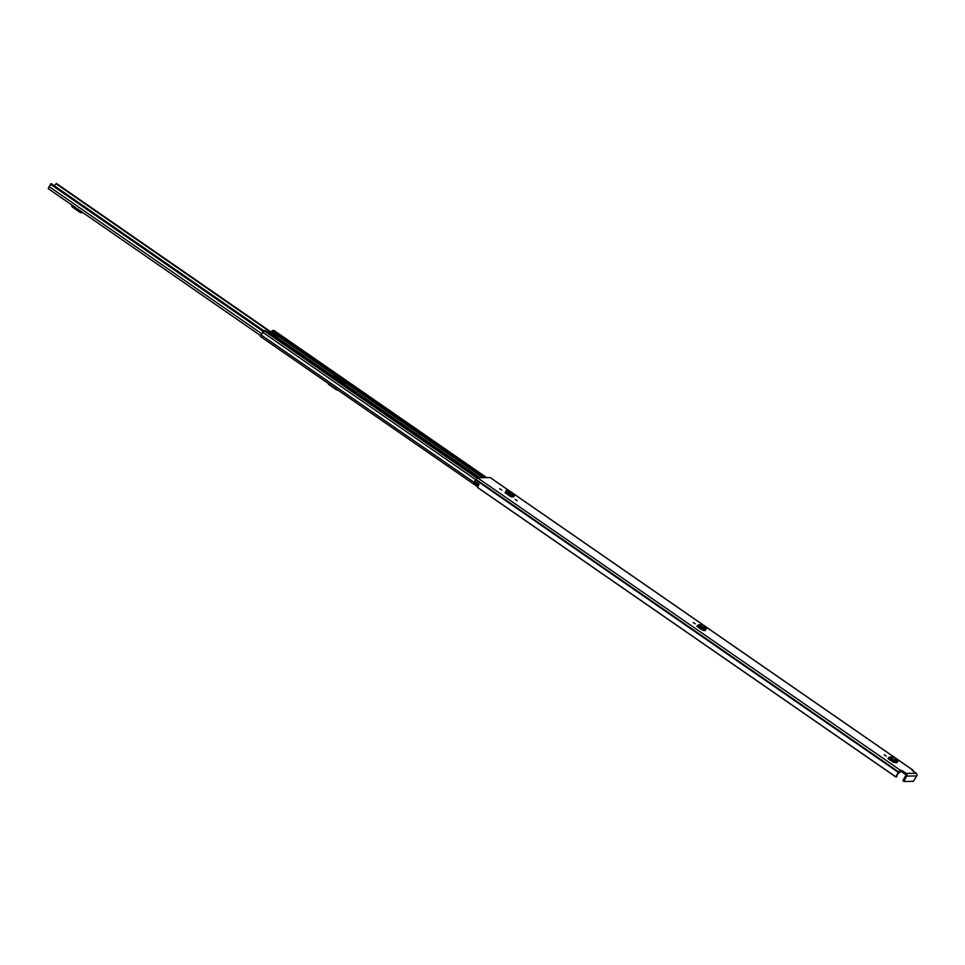 <?xml version="1.0" encoding="UTF-8"?>
<svg xmlns="http://www.w3.org/2000/svg" width="965" height="965" viewBox="0 0 965 965"><rect width="100%" height="100%" fill="white"/><g stroke="black" fill="none" stroke-linecap="round" stroke-linejoin="round"><path stroke-width="1.45" d="M693.22 622.497L695.246 623.776L693.22 622.497M896.497 762.736L896.799 762.085L897.233 762.724L895.713 761.325M897.233 762.724L893.132 762.145L888.849 759.178L889.73 758.345L892.444 760.529L893.011 759.455L890.405 757.356L889.766 758.381M887.969 758.394L888.849 759.178L887.969 758.394L888.548 757.609L890.405 757.356L888.548 757.609L889.428 758.381M517.24 500.714L515.214 499.436L517.24 500.714M501.752 490.003L499.725 488.724L501.752 490.003M505.527 493.055L510.304 496.36L513.838 496.866L506.396 492.247L505.057 492.657M504.997 492.56L506.36 492.307L506.239 493.308L511.631 496.975M913.179 771.168A1.954 0.676 -55.3 0 0 913.167 770.263A1.954 0.676 -55.3 0 0 912.999 770.215L912.118 770.263L912.552 770.746L916.195 773.255A1.954 1.773 89.1 0 1 916.75 775.944L913.276 781.336L904.06 781.493L903.168 780.034L903.976 781.469M490.401 477.772A1.954 0.676 124.7 0 0 490.304 477.627A1.954 0.676 124.7 0 0 490.136 477.579L477.784 477.784A1.954 0.676 124.7 0 0 476.034 479.448L475.709 479.907A3.619 1.242 124.7 0 0 474.611 481.185L479.086 484.285A3.619 1.242 -55.3 0 0 477.723 487.518L896.111 777.054A3.619 1.242 -55.3 0 1 898.584 772.543L898.898 772.084A1.954 0.676 -55.3 0 1 900.647 770.42L264.796 330.742M901.431 770.408L902.552 770.902L901.961 771.952L900.647 770.42M904.133 780.697L906.75 776.113A1.954 1.773 -90.9 0 0 906.195 773.423L902.552 770.902M886.196 756.041L884.169 754.763L886.196 756.041M704.703 630.531L705.005 629.868L705.439 630.519L703.847 629.059M705.439 630.519L702.062 629.916L697.779 626.948L698.66 626.128L701.374 628.299L701.953 627.238L701.374 628.299M696.899 626.176L697.779 626.948L696.899 626.176L697.478 625.392L699.336 625.139L698.708 626.152M703.871 630.543L699.444 627.479M895.665 762.748L892.516 760.577M892.42 760.504L891.238 759.696M901.961 771.952L905.592 774.461A0.712 0.651 -90.9 0 1 905.797 775.45L903.168 780.034M896.111 777.054L896.907 776.379A2.376 0.82 -55.3 0 1 898.524 773.267L900.827 771.445M474.406 482.802L474.635 481.197M903.928 781.397L903.023 780.806M513.235 497.047L513.633 496.01L513.838 496.866M513.356 495.19L514.128 494.997L514.236 496.07L514.128 494.997L512.572 496.119L505.841 491.161L512.572 496.119L513.356 495.19L512.572 496.119M505.841 491.161L507.385 490.353L513.32 495.166M511.39 494.575L512.174 493.67M507.3 490.268L507.385 491.33L507.3 490.268L514.128 494.997M893.011 759.455L898.101 760.118L893.023 759.455L892.444 760.529M892.577 760.601L897.788 761.301M897.776 761.301L897.595 759.769M896.509 759.395L894.06 757.296L892.203 757.549M698.563 627.491L699.782 627.479A1.23 1.122 -90.9 0 0 700.216 627.371M698.358 626.164L697.478 625.392L699.336 625.139L701.953 627.238L706.32 627.901L701.953 627.238M701.507 628.384L706.006 629.083L705.801 627.564M704.727 627.19L702.267 625.091L700.409 625.344M260.586 335.567L48.25 188.67L49.131 186.619A2.026 0.7 124.7 0 0 50.47 184.206L51.169 183.603L263.541 330.766M277.51 337.002L56.042 183.748A3.257 1.122 124.7 0 0 54.559 185.943M56.042 183.748L277.751 336.773M72.954 205.774L81.12 211.419M71.47 204.749L71.941 206.317A1.713 1.556 -90.9 0 0 72.592 207.246L80.071 212.421A1.713 1.556 -90.9 0 0 81.108 212.674L82.604 212.445M328.148 383.346L328.245 383.696A1.713 1.556 -90.9 0 0 328.908 384.625L336.375 389.8A1.713 1.556 -90.9 0 0 337.424 390.041L337.75 389.993M344.228 384.311L346.749 382.61L336.52 375.397L333.601 377.255M335.169 375.904L335.603 375.011L332.78 376.7M276.605 337.509L279.054 335.832L272.842 330.597M345.88 383.105L336.013 376.278M278.161 336.387L275.713 334.686L276.219 333.806M335.675 375.011L336.52 375.397M265.315 330.718L274.422 336.049M479.195 477.759L274.217 335.917M260.405 336.471L477.796 486.903L260.405 336.471L261.069 334.939A2.328 0.808 124.7 0 0 262.637 332.201L264.603 330.609L477.434 477.892M271.201 332.105L272.649 330.476L485.359 477.663M273.059 330.706L274.084 330.561M485.878 477.651L273.192 330.476M906.195 773.423L916.195 773.255M912.999 770.215L490.136 477.579M898.584 772.543L475.709 479.907M898.801 772.253L475.938 479.629M898.898 772.084L476.034 479.448M906.75 776.113L916.75 775.944M513.211 494.816L512.439 495.721M506.613 490.256L505.998 490.98M890.852 759.25L889.006 759.286M894.169 759.829L893.843 761.011M895.653 760.155L895.327 761.337M894.06 757.296L890.405 757.356M699.782 627.033L697.936 627.057M703.099 627.612L702.773 628.794M704.583 627.925L704.269 629.108M702.267 625.091L699.336 625.139M263.035 331.309L50.47 184.206M261.925 333.878L49.131 186.619M345.144 383.805L334.481 376.422M50.626 183.929L263.24 331.055M263.385 330.911L50.783 183.772M334.722 376.193L345.386 383.575M81.108 212.674L82.881 212.638M479.593 477.759L344.541 384.299M333.54 376.688L276.919 337.497M335.603 375.011L278.994 335.832M483.96 477.687L346.616 382.635M482.814 477.699L345.977 383.008M334.976 375.385L278.354 336.206M479.919 477.747L344.734 384.191M333.721 376.579L277.1 337.388M474.153 482.391L261.069 334.939M475.854 479.75L262.637 332.201M271.623 331.405L275.894 334.36M486.625 477.639L273.939 330.464M345.542 383.419L334.879 376.036M277.92 336.616L276.255 335.47M477.06 478.17L263.867 330.621M346.013 382.972L346.423 382.249M913.167 770.263L490.304 477.627M478.314 485.564L474.261 482.753M896.147 777.175L477.759 487.639M511.522 496.951L506.239 493.308M506.637 490.111L505.865 491.016M512.632 496.215L505.962 491.595M507.554 490.268L514.381 495.009M891.395 759.684L889.634 759.72M898.21 760.082L897.884 761.264M889.573 757.067L893.228 757.006M706.416 627.865L706.091 629.059M698.503 624.837L701.434 624.789M345.47 383.491L334.807 376.121M277.836 336.689L56.489 183.507M263.698 330.669L51.169 183.603M260.562 335.603L48.25 188.67M80.927 212.686L82.906 212.65M479.267 477.759L341.972 382.743M330.971 375.132L274.35 335.953M486.674 477.639L274.036 330.488M485.419 477.663L272.781 330.512M265.254 330.633L269.911 333.854"/></g></svg>
